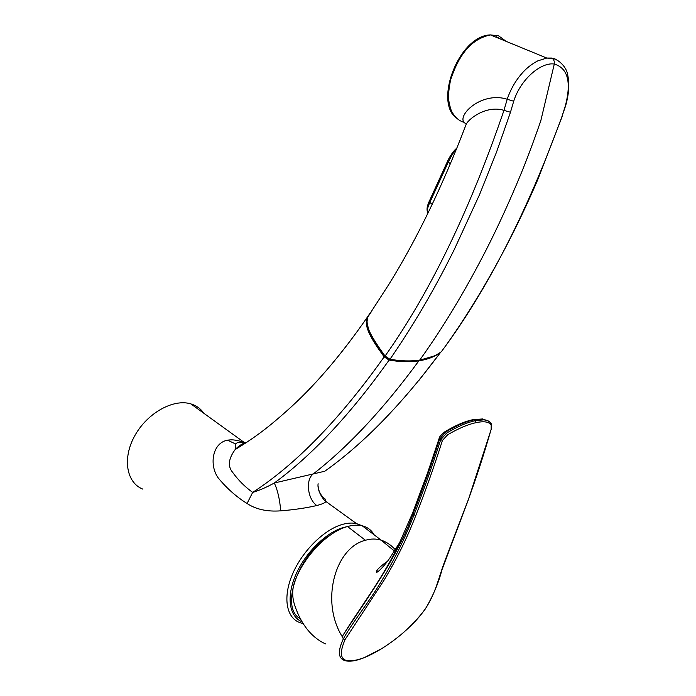 <?xml version="1.0" encoding="UTF-8"?>
<svg xmlns="http://www.w3.org/2000/svg" width="696" height="696" viewBox="0 0 696 696"><rect width="100%" height="100%" fill="white"/><g stroke="black" fill="none" stroke-linecap="round" stroke-linejoin="round"><path stroke-width="1.04" d="M300.42 618.744C279.418 608.287 298.184 554.025 330.043 535.259M376.44 572.347L376.379 571.59M325.389 643.87C311.53 637.353 301.377 624.721 294.939 605.981C292.024 597.62 291.963 589.46 294.765 581.482C303.787 556.4 327.877 531.657 347.513 526.533C352.985 525.002 357.892 524.758 362.233 525.802C367.514 527.142 371.49 530.161 374.178 534.859M475.916 422.69C467.773 424.456 458.36 428.475 447.667 434.756L442.412 440.438C434.104 466.685 425.239 491.689 415.816 515.475C407.056 538.156 396.372 559.888 383.766 580.655L345.138 639.467C336.446 659.312 342.858 665.359 364.373 657.598L381.591 648.698C399.478 637.475 414.007 624.268 425.169 609.087C436.27 592.313 438.402 577.671 445.388 559.61L468.121 500.198C476.342 477.76 484.024 454.105 491.167 429.232L491.176 424.925C488.87 421.715 483.781 420.967 475.916 422.69L475.298 420.68L483.842 419.845C487.139 420.062 489.471 421.176 490.81 423.168L491.263 423.838M395.354 549.762C391.074 545.038 386.35 541.845 381.182 540.174L381.095 540.148C376.084 538.626 370.864 538.66 365.426 540.261C335.368 547.543 320.125 601.013 342.188 636.579L342.197 636.57C358.84 609.27 384.549 575.783 399.582 542.689L412.606 513.004M412.545 513.248L399.582 542.689M444.866 431.764C455.497 425.378 464.876 421.341 473.019 419.662L482.65 418.957L474.124 419.792C465.815 421.532 456.272 425.647 445.51 432.164L439.437 439.411C431.189 465.441 422.385 490.236 413.024 513.813L412.989 513.909C397.433 558.122 365.278 600.639 342.197 636.57M364.373 657.598L363.877 657.807C356.987 660.556 351.289 661.626 346.782 661.017C338.239 659.678 337.099 652.283 343.345 638.85L342.188 636.579M345.138 639.467L343.345 638.85C352.802 621.789 370.063 600.735 382.069 580.09C394.667 559.288 405.316 537.529 414.033 514.814C423.438 491.037 432.312 466.033 440.646 439.802L446.658 433.06C457.463 426.587 467.016 422.463 475.298 420.68L473.741 419.592C465.267 421.271 455.663 425.326 444.918 431.764L447.667 434.756M488.67 421.167L482.65 418.957M439.246 438.21L439.567 439.063L442.412 440.438M444.761 431.833L444.918 431.764C441.003 434.983 439.046 437.201 439.063 438.419L439.437 439.411M439.106 438.584L427.788 472.262L412.589 513.039L413.024 513.813M367.41 318.516C364.626 328.686 375.518 343.485 384.766 356.491L389.203 359.38L389.108 360.076C350.819 413.955 312.548 454.932 274.294 483.007L324.788 471.236C363.416 443.813 401.992 404.211 440.498 352.446C434.835 356.691 427.622 359.501 418.853 360.859C410.092 362.225 400.174 361.964 389.108 360.076L384.166 356.874C374.474 343.345 363.208 327.72 367.062 317.594L370.716 312.26M389.725 359.467L395.928 360.345M246.958 442.195C242.852 443.195 238.928 445.657 235.161 449.581L235.109 449.642C228.453 458.716 227.609 466.259 232.577 472.262C238.171 480.049 244.87 486.774 252.665 492.411C259.417 490.384 266.62 487.252 274.294 483.007C277.591 489.932 279.74 499.215 280.732 510.838C267.247 511.856 256.024 509.411 247.063 503.504C236.309 496.787 226.652 488.209 218.083 477.769C208.896 464.623 212.584 442.726 227.575 440.194C232.734 439.298 238.45 440.211 244.696 442.926M247.063 503.504L252.665 492.411C296.209 464.162 340.048 418.983 384.166 356.874L384.766 356.491M142.871 489.14C126.272 482.728 122.139 457.959 134.981 435.383C147.604 412.728 173.678 398.512 190.869 403.897C196.359 405.568 200.692 408.7 203.867 413.285M324.632 498.649L325.554 499.337L325.902 501.494C325.302 502.721 322.274 504.061 316.81 505.54C305.918 508.028 293.895 509.794 280.732 510.838M562.307 116.171L537.895 179.351C532.109 192.922 523.235 212.445 513.37 232.307C490.671 277.252 466.842 316.828 441.882 351.045L441.151 351.845M565.648 105.688L562.046 116.267L565.343 105.836C571.555 82.076 567.866 68.147 554.294 64.041C541.401 61.944 520.826 78.692 513.7 101.242L510.464 112.256L496.596 151.928L479.666 194.349L454.183 249.734C445.892 266.194 425.23 308.015 390.004 359.258L385.062 356.065C377.684 346.077 369.62 333.419 368.349 328.303C366.418 320.282 367.053 321.978 367.871 316.915L371.481 311.538M562.046 116.267C527.255 211.932 487.043 290.397 441.394 351.663C435.748 355.908 428.536 358.71 419.758 360.058L419.253 360.241C410.518 361.581 400.696 361.32 389.769 359.458M466.372 123.862C453.34 118.929 479.796 90.55 507.201 99.25L503.965 110.368C469.722 210.505 430.084 292.398 385.062 356.065L385.21 356.491M510.464 112.256L503.965 110.368C487.496 105.174 470.096 117.406 466.303 123.975L465.241 126.846M496.196 36.644L500.581 39.063M506.192 41.368L498.614 35.853L490.436 34.904C474.855 38.332 460.604 49.346 450.59 79.988C449.042 87.6 448.381 93.777 448.624 98.528C448.807 101.79 449.694 105.818 451.286 110.586C454.384 116.806 458.507 120.669 463.649 122.191M513.7 101.242L507.201 99.25C510.916 88.34 516.562 78.918 524.158 70.992C528.099 66.938 532.658 63.553 537.834 60.848L546.795 58.064L551.589 58.064L554.938 58.899L559.871 61.901M428.118 212.898C426.587 211.958 427.161 208.469 429.832 202.44L432.242 204.398M456.567 149.153C454.418 150.875 451.66 155.199 448.285 162.124L450.503 163.838M425.169 609.087L425.395 608.843C433.034 595.985 438.558 582.952 441.969 569.754L468.243 500.059M347.513 526.533L365.426 540.261M412.719 512.822L414.033 514.814L415.816 515.475M468.121 500.198L468.286 499.763M491.263 423.847L491.176 424.925M418.896 360.293L418.853 360.859C383.626 408.961 348.383 446.684 313.13 474.037C305.327 479.675 307.597 499.328 316.81 505.54M227.575 440.194L235.735 444.039L235.109 449.642M362.164 525.784L356.448 523.575C352.315 522.696 347.678 522.966 342.554 524.384C324.179 529.412 302.195 551.058 292.39 574.435C282.472 597.812 286.439 618.492 300.559 622.85L303.195 623.581M365.156 528.02L362.407 525.932M347.087 526.654L343.598 527.464C326.207 532.292 305.44 552.554 295.826 574.678C286.134 596.803 289.197 616.813 302.09 621.754M361.885 525.724L356.448 523.575L325.902 501.494C324.745 501.233 316.88 491.846 318.115 483.703L318.115 483.781M318.107 486.139C318.594 491.68 321.082 496.074 325.554 499.337M565.343 105.836L565.674 105.583C568.997 93.847 569.641 83.468 567.588 74.428C566.257 66.129 557.452 58.803 552.433 58.508C554.033 60.004 554.651 61.848 554.294 64.041L540.792 120.808C533.353 142.184 526.654 160.08 520.712 174.478C509.124 202.423 497.423 227.905 485.634 250.943C464.528 291.955 442.569 328.329 419.758 360.058C410.971 361.424 401.053 361.154 390.004 359.258L385.01 356.465M551.589 58.064L552.424 58.516M447.658 161.037L448.285 162.124L429.832 202.44L429.258 201.292M377.014 572.225L377.136 570.189M399.6 542.663L389.83 558.018C384.992 565.178 377.162 573.574 376.275 572.095C375.936 570.381 381.591 565.248 387.333 561.437M394.501 551.093L381.095 540.148M362.233 525.802L381.182 540.166M482.659 418.957L483.842 419.845C487.391 420.254 489.871 421.585 491.28 423.829C491.802 423.351 491.802 425.073 491.289 429.014M364.347 657.624C376.919 652.352 389.743 644.183 402.836 633.125C415.521 621.885 419.288 617.013 425.291 609.009M468.286 499.945L491.263 429.101M440.585 352.367L418.679 380.738M235.161 449.581C253.866 438.071 267.377 428.675 292.651 405.585C317.55 382.548 342.354 353.211 367.062 317.594L370.49 312.504M244.583 442.969C242.782 442.09 237.005 441.673 235.735 444.039M244.809 442.882L190.869 403.897M364.443 527.472L363.399 526.681M433.791 356.1L419.636 360.18M384.94 356.378C379.999 349.583 371.194 337.09 368.428 329.069C366.279 320.83 366.914 322.979 367.871 316.915M367.906 316.802L389.212 283.837C417.174 238.693 442.874 185.406 466.303 123.975L466.042 124.671M456.098 117.841C433.947 101.129 459.29 35.487 490.445 34.904L546.795 58.064L552.433 58.508M427.657 212.045C426.474 209.853 426.979 206.321 429.18 201.457L447.589 161.185C447.693 160.68 452.191 151.563 457.02 148.031"/></g></svg>
